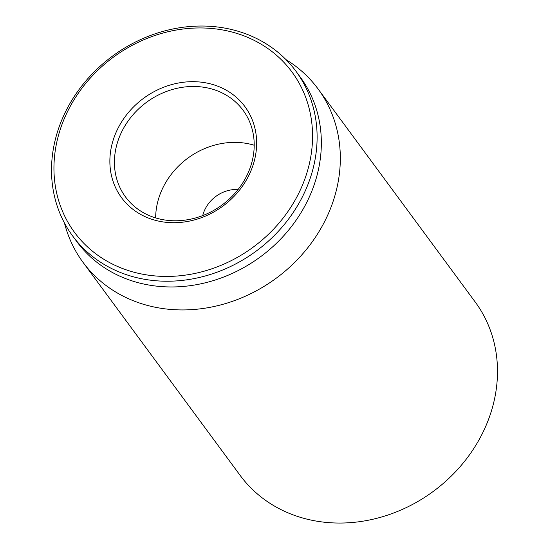 <?xml version="1.0" encoding="UTF-8"?>
<svg xmlns="http://www.w3.org/2000/svg" width="549" height="549" viewBox="0 0 549 549"><rect width="100%" height="100%" fill="white"/><g stroke="black" fill="none" stroke-linecap="round" stroke-linejoin="round"><path stroke-width="0.82" d="M82.995 262.305L240.16 475.413A146.048 127.485 -36.4 0 0 318.633 521.468A146.048 127.485 -36.4 0 0 469.738 454.483A146.048 127.485 -36.4 0 0 475.242 302.046L318.077 88.938A146.048 127.485 143.6 0 1 312.573 241.368A146.048 127.485 143.6 0 1 161.468 308.353A146.048 127.485 143.6 0 1 82.995 262.305A146.048 127.485 143.6 0 1 65.125 225.509L64.391 222.86M202.718 215.592A31.945 27.889 143.6 0 1 238.074 189.515M164.782 219.991A73.024 63.746 143.6 0 1 125.543 196.967A73.024 63.746 143.6 0 1 128.294 120.753A73.024 63.746 143.6 0 1 203.851 87.264A73.024 63.746 143.6 0 1 243.083 110.287A73.024 63.746 143.6 0 1 240.332 186.502A73.024 63.746 143.6 0 1 164.782 219.991M203.768 82.508A76.675 66.93 -36.4 0 0 111.975 177.684A76.675 66.93 -36.4 0 0 234.025 196.384A76.675 66.93 -36.4 0 0 203.768 82.508M254.208 145.238A73.024 63.746 -36.4 0 0 155.655 217.926M147.125 274.974A135.095 117.925 143.6 0 1 93.804 74.328A135.095 117.925 143.6 0 1 308.847 107.281A135.095 117.925 143.6 0 1 147.125 274.974M147.201 279.722A138.746 121.109 -36.4 0 0 290.75 216.086A138.746 121.109 -36.4 0 0 295.98 71.281A138.746 121.109 -36.4 0 0 221.425 27.532A138.746 121.109 -36.4 0 0 77.876 91.168A138.746 121.109 -36.4 0 0 72.653 235.974A138.746 121.109 -36.4 0 0 147.201 279.722M72.653 235.974L76.881 241.711A138.746 121.109 -36.4 0 0 260.425 256.836A138.746 121.109 -36.4 0 0 300.207 77.011L295.98 71.281M285.885 59.512L288.198 60.994A146.048 127.485 143.6 0 1 318.077 88.938"/></g></svg>
